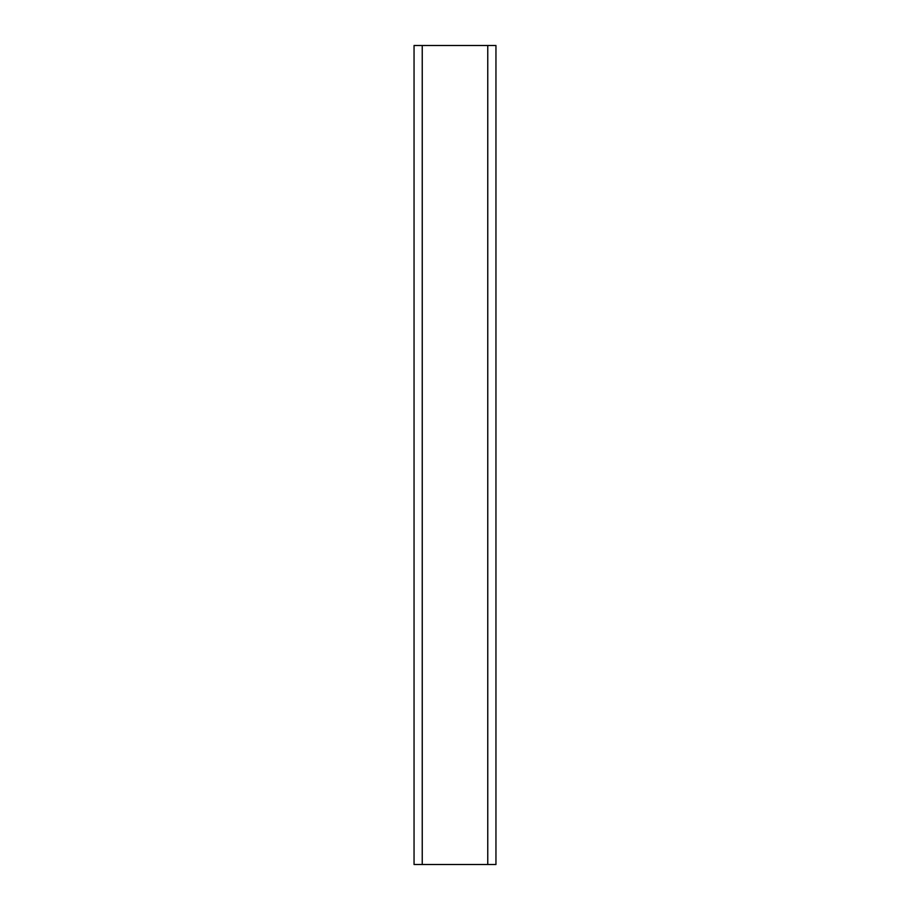<?xml version="1.0" encoding="UTF-8"?>
<svg xmlns="http://www.w3.org/2000/svg" width="910" height="910" viewBox="0 0 910 910"><rect width="100%" height="100%" fill="white"/><g stroke="black" fill="none" stroke-linecap="round" stroke-linejoin="round"><path stroke-width="1.36" d="M422.24 864.5L414.05 864.5L414.05 45.5L422.24 45.5L422.24 864.5L495.95 864.5L495.95 45.5L422.24 45.5M487.76 45.5L487.76 864.5"/></g></svg>
